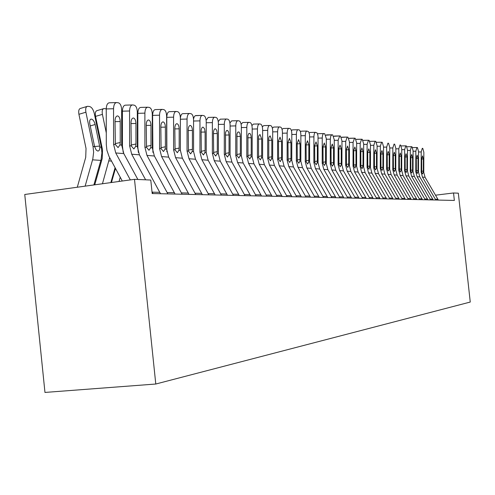 <?xml version="1.0" encoding="UTF-8"?>
<svg xmlns="http://www.w3.org/2000/svg" width="495" height="495" viewBox="0 0 495 495"><rect width="100%" height="100%" fill="white"/><g stroke="black" fill="none" stroke-linecap="round" stroke-linejoin="round"><path stroke-width="0.74" d="M453.538 192.976L454.354 200.444L152.182 193.539L150.777 180.031L134.492 179.332L24.75 194.486L44.965 392.436L155.783 384.021L470.25 302.049L458.333 193.186L453.538 192.976L435.55 195.179M134.492 179.332L155.783 384.021M130.333 179.908L115.737 152.961L113.596 144.367L113.547 108.739L106.246 108.943C106.431 105.039 107.489 102.985 109.426 102.781L109.525 102.793M122.284 181.022L109.067 156.531L106.901 150.251L106.295 144.497L106.246 108.943M137.864 179.475L123.812 153.599L121.69 145.097L121.646 109.871C121.454 105.862 120.378 103.511 118.423 102.818L116.702 102.564C114.784 102.768 113.732 104.822 113.547 108.739M115.18 143.624L120.242 142.523L119.963 144.942L118.045 147.603L115.354 144.521L115.032 120.885C115.18 117.742 116.028 116.09 117.569 115.91L117.631 115.923C119.196 116.449 120.062 118.317 120.217 121.529L115.038 121.652M120.242 142.523L120.217 121.529M93.883 184.938L101.091 159.47L101.902 152.856L101.32 147.182L94.248 113.299C93.252 109.451 91.711 107.198 89.614 106.53L87.596 106.289C85.889 106.691 85.326 108.671 85.907 112.21L78.922 114.289C78.34 110.756 78.915 108.776 80.642 108.368L86.941 106.481M85.128 186.151L92.819 158.907L93.629 152.219L93.041 146.483L85.907 112.21M77.294 187.234L85.715 157.373L86.031 148.488L78.922 114.289M99.798 147.052C99.885 149.577 99.223 150.919 97.812 151.074L96.203 150.053L94.594 146.613L89.812 123.88C89.341 121.034 89.799 119.437 91.173 119.103L91.427 119.109C93.103 119.611 94.341 121.411 95.139 124.499L99.798 147.052L101.32 147.182M152.992 193.557L151.971 191.466M145.629 179.809L131.707 154.217L129.603 145.815L129.566 110.985L122.395 111.183C122.568 107.366 123.583 105.355 125.433 105.15L125.532 105.163M123.212 152.38L122.432 145.938L122.395 111.183M160.516 193.724L139.423 154.824L137.344 146.514L137.307 112.074C137.121 108.151 136.094 105.856 134.225 105.181L132.586 104.94C130.748 105.144 129.74 107.161 129.566 110.985M131.113 145.047L135.958 143.995L135.686 146.365L133.86 148.97L131.286 145.963L130.983 122.859C131.125 119.784 131.936 118.163 133.409 117.989L133.464 117.996C134.962 118.503 135.791 120.328 135.939 123.472L130.983 123.589M135.958 143.995L135.939 123.472M167.879 193.898L146.972 155.418L144.911 147.201L144.88 113.138L137.833 113.324C138 109.587 138.971 107.619 140.747 107.415L140.834 107.427M138.377 152.497L137.864 147.318L137.833 113.324M175.075 194.059L154.36 155.999L152.311 147.869L152.287 114.178C152.114 110.342 151.13 108.096 149.342 107.446L147.77 107.217C146.013 107.415 145.047 109.389 144.88 113.138M146.347 146.409L150.994 145.412L150.734 147.727L148.989 150.276L146.52 147.343L146.235 124.746C146.371 121.739 147.145 120.149 148.556 119.976L148.611 119.982C150.047 120.477 150.833 122.259 150.975 125.334L146.235 125.439M150.994 145.412L150.975 125.334M110.831 182.599L115.081 167.7M102.453 183.756L109.661 157.67M106.276 132.889L102.409 114.364L95.541 116.393C94.972 112.928 95.51 110.998 97.156 110.589L103.393 108.739M94.749 184.821L102.211 158.518L102.521 149.83L95.541 116.393M102.409 114.364C101.834 110.899 102.36 108.962 104 108.56L106.246 108.875M106.264 122.197L106.27 126.095M119.029 181.467L120.242 177.241M122.426 136.595L121.677 133.031M111.455 182.513L115.477 168.424M122.407 123.292L121.881 127.58L122.414 130.129M122.395 111.307L121.646 110.985M182.123 194.219L161.587 156.569L159.557 148.525L159.538 115.193L152.608 115.378C152.776 111.715 153.704 109.785 155.405 109.581L155.486 109.593M152.912 152.38L152.608 115.378M189.016 194.38L168.659 157.125L166.648 149.168L166.629 116.189C166.462 112.439 165.522 110.243 163.808 109.612L162.31 109.389C160.621 109.593 159.699 111.53 159.538 115.193M160.931 147.714L165.386 146.761L165.138 149.032L163.468 151.532L161.098 148.667L160.832 126.553C160.962 123.608 161.704 122.048 163.059 121.875L163.109 121.881C164.482 122.364 165.237 124.103 165.373 127.11L160.832 127.215M165.386 146.761L165.373 127.11M195.76 194.535L175.583 157.67L173.59 149.793L173.578 117.167L166.772 117.34C166.926 113.757 167.817 111.864 169.451 111.66L175.88 111.499M166.858 151.829L166.772 117.34M202.368 194.684L182.364 158.208L180.39 150.412L180.378 118.119C180.217 114.444 179.314 112.303 177.674 111.691L176.239 111.474C174.617 111.678 173.733 113.578 173.578 117.167M174.908 148.97L179.178 148.061L178.936 150.276L177.34 152.732L175.069 149.929L174.815 128.279C174.945 125.396 175.657 123.868 176.95 123.7L177 123.707C178.318 124.171 179.042 125.872 179.171 128.818L174.815 128.91M179.178 148.061L179.171 128.818M137.858 140.042L137.332 137.542M137.325 131.373L137.851 133.873M137.319 125.167L137.845 124.845M137.833 113.782L137.307 113.374M152.633 143.247L152.311 141.719M152.305 135.834L152.627 137.356M152.608 116.3L152.293 115.941M208.834 194.832L189.003 158.728L187.048 151.012L187.042 119.054L180.378 119.221M215.17 194.974L195.513 159.242L193.57 151.606L193.564 119.976C193.409 116.375 192.549 114.277 190.971 113.677L189.591 113.479C188.044 113.677 187.19 115.539 187.042 119.054M180.378 118.262C180.7 115.292 181.547 113.757 182.915 113.652L189.263 113.497M188.304 150.171L192.406 149.304L192.178 151.476L190.649 153.883L188.465 151.142L188.23 129.938C188.347 127.11 189.034 125.619 190.278 125.445L190.321 125.452C191.584 125.903 192.277 127.574 192.406 130.451L188.23 130.544M192.406 149.304L192.406 130.451M166.784 146.235L166.648 145.592M166.648 139.967L166.784 140.611M221.383 195.117L201.886 159.743L199.961 152.182L199.961 120.873L193.564 121.028M227.465 195.259L208.135 160.231L206.229 152.751L206.223 121.751C206.081 118.225 205.246 116.17 203.736 115.589L202.412 115.397C200.921 115.595 200.104 117.42 199.961 120.873M193.533 119.023L194.108 117.037L195.209 115.7L202.102 115.415M201.168 151.328L205.109 150.499L204.887 152.627L203.42 154.991L201.323 152.305L201.1 131.528C201.218 128.762 201.873 127.289 203.068 127.122L204.522 128.669L205.109 132.023L201.1 132.109M205.109 150.499L205.109 132.023M233.43 195.395L214.255 160.714L212.367 153.302L212.367 122.612L206.223 122.76M239.271 195.525L220.263 161.191L218.388 153.852L218.388 123.459C218.246 120 217.447 117.989 215.993 117.426L214.725 117.241C213.296 117.439 212.51 119.233 212.367 122.612M206.143 120.26L208.265 117.402L214.434 117.253M213.518 152.435L217.311 151.643L217.101 153.735L215.69 156.049L213.673 153.425L213.463 133.056C213.574 130.34 214.205 128.904 215.356 128.731L216.754 130.247L217.311 133.532L213.463 133.613M217.311 151.643L217.311 133.532M245.006 195.655L226.147 161.648L224.291 154.384L224.297 124.288L218.388 124.424M250.625 195.785L231.92 162.106L230.076 154.91L230.088 125.099C229.952 121.708 229.185 119.741 227.787 119.19L226.562 119.01C225.188 119.208 224.433 120.972 224.297 124.288M218.258 121.584L220.207 119.165L226.295 119.029M225.392 153.506L229.043 152.745L228.838 154.793L227.49 157.07L225.547 154.496L225.522 132.629L226.376 130.649L227.613 130.451L228.647 132.153L229.049 134.987L225.343 135.061M229.043 152.745L229.049 134.987M256.138 195.915L237.588 162.552L235.756 155.424L235.769 125.897L230.088 126.027M261.546 196.039L243.144 162.991L241.331 155.925L241.343 126.683C241.213 123.354 240.471 121.424 239.128 120.891L237.953 120.718C236.629 120.916 235.898 122.642 235.769 125.897M229.909 122.927L231.697 120.867L237.699 120.731M236.82 154.533L240.335 153.809L240.137 155.82L238.838 158.054L236.963 155.529L236.95 134.077L237.767 132.134L238.961 131.936L239.957 133.607L240.341 136.379L236.777 136.453M240.335 153.809L240.341 136.379M266.854 196.156L248.595 163.418L246.795 156.42L246.813 127.45L241.343 127.568M272.064 196.274L253.947 163.839L252.165 156.909L252.184 128.205C252.054 124.938 251.349 123.045 250.049 122.525L248.917 122.358C247.642 122.556 246.937 124.251 246.813 127.45M241.121 124.264L242.76 122.5L248.682 122.37M247.816 155.529L251.206 154.83L251.015 156.804L249.765 159L247.964 156.525L247.952 135.469L248.738 133.563L249.888 133.365L250.847 135.005L251.219 137.728L247.778 137.789M251.206 154.83L251.219 137.728M277.175 196.391L259.201 164.253L257.431 157.385L257.45 128.941L252.184 129.059M282.193 196.509L264.361 164.662L262.604 157.849L262.628 129.671C262.505 126.466 261.824 124.61 260.574 124.103L259.485 123.942C258.254 124.14 257.573 125.804 257.45 128.941M251.918 125.582L253.415 124.078L259.256 123.954M258.415 156.482L261.682 155.814L261.502 157.75L260.296 159.91L258.557 157.484L258.545 136.818L259.145 135.154L260.048 134.591L261.694 139.021L258.384 139.083M261.682 155.814L261.694 139.021M287.125 196.62L269.428 165.058L267.684 158.313L267.708 130.383L262.628 130.488M291.963 196.732L274.403 165.448L272.677 158.765L272.702 131.082C272.584 127.939 271.922 126.114 270.722 125.619L269.67 125.464C268.482 125.662 267.826 127.302 267.708 130.383M262.325 126.881L263.693 125.6L269.459 125.476M268.63 157.404L271.786 156.76L271.606 158.666L270.449 160.788L268.766 158.412L268.76 138.111L269.342 136.478L270.214 135.927L271.798 140.271L268.606 140.333M271.786 156.76L271.798 140.271M296.722 196.837L279.291 165.831L277.577 159.204L277.602 131.775L272.702 131.874M301.387 196.948L284.093 166.215L282.391 159.644L282.422 132.45C282.311 129.356 281.674 127.568 280.51 127.085L279.496 126.937C278.351 127.128 277.72 128.743 277.602 131.775M272.368 128.156L273.611 127.067L279.298 126.949M278.487 158.295L281.531 157.676L281.364 159.551L280.25 161.636L278.623 159.303L278.468 141.094L280.015 137.208L281.55 141.477L278.468 141.533M281.531 157.676L281.55 141.477M305.978 197.053L288.814 166.586L287.125 160.071L287.156 133.112L282.422 133.211M310.489 197.152L293.455 166.951L291.772 160.491L291.809 133.768C291.697 130.73 291.085 128.972 289.959 128.502L288.987 128.36C287.873 128.552 287.267 130.136 287.156 133.112M282.057 129.399L283.183 128.483L288.795 128.366M288.003 159.161L290.949 158.561L290.782 160.405L289.705 162.453L288.133 160.163L287.985 142.275L289.457 138.445L290.961 142.64L287.985 142.69M290.949 158.561L290.961 142.64M314.919 197.258L298.009 167.31L296.344 160.906L296.381 134.411L291.803 134.498M319.275 197.356L302.495 167.663L300.836 161.314L300.873 135.042C300.768 132.054 300.174 130.327 299.091 129.869L298.151 129.727C297.074 129.919 296.486 131.478 296.381 134.411M291.413 130.618L292.427 129.851L297.965 129.74M297.192 159.99L300.038 159.415L299.877 161.228L298.844 163.245L297.322 160.993L297.179 143.408L298.603 139.646L300.057 143.767L297.179 143.816M300.038 159.415L300.057 143.767M323.563 197.456L306.9 168.009L305.26 161.71L305.291 135.661L300.873 135.748M327.777 197.548L311.231 168.35L309.604 162.106L309.542 134.665L308.67 131.781L307.005 131.057C305.966 131.243 305.396 132.784 305.291 135.661M300.453 131.812L301.368 131.169L306.832 131.064M306.077 160.795L308.831 160.244L308.67 162.02L307.673 164.012L306.201 161.797L306.071 144.509L307.469 140.809L308.849 144.856L306.071 144.899M308.831 160.244L308.849 144.856M331.916 197.641L315.494 168.684L313.873 162.49L313.91 136.874L309.635 136.954M335.987 197.74L319.683 169.012L318.081 162.874L318.025 135.884L317.177 133.05L315.569 132.338C314.566 132.524 314.016 134.04 313.91 136.874M309.196 132.969L310.012 132.45L315.408 132.344M314.665 161.574L317.332 161.042L317.177 162.793L316.212 164.748L314.789 162.577L314.659 145.573L316.014 141.929L317.351 145.907L314.659 145.951M317.332 161.042L317.351 145.907M339.997 197.827L323.804 169.34L322.214 163.245L322.251 138.043L318.118 138.117M343.938 197.92L327.863 169.655L326.279 163.616L326.323 138.612L324.708 133.706L323.86 133.582C322.889 133.768 322.35 135.253 322.251 138.043M317.654 134.108L318.378 133.687L323.705 133.588M322.975 162.329L325.555 161.815L325.413 163.536L324.479 165.466L323.093 163.325L322.975 146.6L324.287 143.012L325.58 146.922L322.975 146.966M325.555 161.815L325.58 146.922M347.818 198.006L331.854 169.971L330.283 163.975L330.326 139.175L326.323 139.25M351.636 198.093L335.783 170.28L334.224 164.334L334.267 139.732L332.708 134.9L331.916 134.782L330.784 136.007L330.326 139.175M325.846 135.215L331.737 134.788M331.025 163.059L333.525 162.564L333.382 164.26L332.479 166.153L331.136 164.055L331.025 147.597L332.293 144.064L333.55 147.906L331.025 147.949M333.525 162.564L333.55 147.906M355.398 198.179L339.65 170.583L338.104 164.687L338.147 140.277L334.267 140.345M359.092 198.266L343.456 170.886L341.921 165.033L341.965 140.809L340.455 136.063L339.688 135.946L338.147 140.277M333.772 136.298L339.514 135.952M338.815 163.771L341.241 163.288L341.104 164.959L340.232 166.827L338.927 164.761L338.821 148.562L340.053 145.078L341.265 148.859L338.821 148.896M341.241 163.288L341.265 148.859M362.736 198.347L347.205 171.177L345.677 165.373L345.72 141.341L341.965 141.403M366.319 198.433L350.893 171.468L349.377 165.707L349.427 141.861L347.96 137.189L347.187 137.072L345.72 141.341M341.457 137.356L347.051 137.078M346.37 164.458L348.721 163.994L348.585 165.633L347.744 167.477L346.481 165.441L346.376 149.496L347.552 146.062L348.746 149.787L346.376 149.824M348.721 163.994L348.746 149.787M369.852 198.514L354.525 171.753L353.022 166.035L353.071 142.368L349.421 142.43M373.323 198.588L358.108 172.037L356.61 166.357L356.66 142.876L355.237 138.278L354.519 138.167L353.071 142.368M348.913 138.39L354.364 138.173M353.696 165.12L355.973 164.674L355.026 168.108L353.801 166.103L353.702 150.4L354.859 147.021L355.998 150.684L353.702 150.715M355.973 164.674L355.998 150.684M376.751 198.668L361.628 172.316L360.143 166.679L360.193 143.371L356.66 143.432M380.123 198.749L365.106 172.588L363.627 166.994L363.677 143.859L362.297 139.336L361.573 139.225L360.193 143.371M356.14 139.398L361.455 139.231M360.799 165.769L363.008 165.336L362.093 168.721L360.898 166.747L360.805 151.278L361.932 147.949L363.039 151.557L360.805 151.588M363.008 165.336L363.039 151.557M383.446 198.823L368.528 172.854L367.055 167.304L367.111 144.342L363.677 144.398M386.719 198.897L371.894 173.12L370.439 167.613L370.489 144.818L369.152 140.357L368.478 140.258L367.111 144.342M363.157 140.388L368.336 140.258M367.692 166.394L369.839 165.974L368.948 169.309L367.791 167.372L367.705 152.132L368.794 148.847L369.87 152.398L367.705 152.429M369.839 165.974L369.87 152.398M389.942 198.971L375.216 173.386L373.768 167.916L373.824 145.282L370.489 145.338M393.123 199.046L378.489 173.64L377.054 168.213L377.103 145.747L375.804 141.353L375.123 141.254L373.824 145.282M369.969 141.36L375.012 141.261M374.381 167.007L376.466 166.598L376.349 168.145L375.606 169.89L374.48 167.978L374.399 152.961L375.445 149.719L376.497 153.221L374.399 153.246M376.466 166.598L376.497 153.221M396.254 199.114L381.719 173.894L380.29 168.504L380.339 146.198L377.103 146.254M399.341 199.188L384.9 174.147L383.476 168.795L383.532 146.65L382.27 142.325L381.633 142.226L380.339 146.198M376.59 142.312L381.503 142.232M380.884 167.601L382.907 167.205L382.796 168.733L382.035 170.447L380.977 168.566L380.903 153.759L381.93 150.573L382.944 154.013L380.903 154.044M382.907 167.205L382.944 154.013M402.386 199.256L388.031 174.395L386.62 169.08L386.675 147.089L383.532 147.139M405.386 199.324L391.124 174.636L389.72 169.358L389.775 147.522L388.55 143.265L387.907 143.166L386.675 147.089M387.201 168.176L389.169 167.793L389.058 169.296L388.321 170.992L387.294 169.135L387.22 154.545L388.222 151.396L389.206 154.786L387.22 154.817M389.169 167.793L389.206 154.786M408.344 199.392L394.168 174.877L392.776 169.637L392.832 147.956L389.775 147.999M411.265 199.46L397.176 175.112L395.79 169.909L395.851 148.376L394.657 144.181L394.057 144.088L392.832 147.956M393.339 168.733L395.257 168.362L395.146 169.847L394.435 171.518L393.432 169.692L393.358 155.306L394.323 152.194L395.288 155.541L393.358 155.566M395.257 168.362L395.288 155.541M414.142 199.522L400.139 175.348L398.766 170.175L398.821 148.797L395.845 148.84M416.982 199.59L403.066 175.577L401.699 170.441L401.754 149.205L400.597 145.066L400.01 144.979L398.821 148.797M399.31 169.284L401.179 168.919L401.068 170.385L400.375 172.031L399.403 170.231L399.335 156.043L400.269 152.974L401.21 156.272L399.335 156.296M401.179 168.919L401.21 156.272M419.779 199.652L405.95 175.805L404.588 170.701L404.65 149.614L401.754 149.657M422.538 199.714L408.796 176.028L407.441 170.961L407.503 150.016L406.376 145.932L405.801 145.846L404.65 149.614M405.12 169.81L406.933 169.463L406.834 170.905L406.16 172.532L405.207 170.756L405.145 156.76L406.067 153.735L406.97 156.983L405.145 157.008M406.933 169.463L406.97 156.983M425.261 199.776L411.599 176.245L410.256 171.214L410.318 150.406L407.503 150.449M427.952 199.838L414.371 176.468L413.034 171.468L413.096 150.796L412.001 146.774L411.419 146.687L410.318 150.406M410.776 170.329L412.539 169.989L412.44 171.412L411.791 173.021L410.862 171.27L410.8 157.459L411.685 154.471L412.576 157.682L410.8 157.701M412.539 169.989L412.576 157.682M430.601 199.9L417.099 176.678L415.775 171.715L415.837 151.185L413.09 151.222M433.218 199.961L419.797 176.894L418.479 171.963L418.541 151.563L417.471 147.597L416.914 147.51L415.837 151.185M416.276 170.831L418.003 170.503L417.904 171.907L417.304 173.498L416.363 171.771L416.307 158.14L417.167 155.189L418.034 158.357L416.301 158.375M418.003 170.503L418.034 158.357M435.804 200.017L422.458 177.105L421.152 172.204L421.208 151.94L418.541 151.977M438.353 200.079L425.087 177.309L423.782 172.439L423.844 152.305L422.804 148.395L422.278 148.314L421.208 151.94M421.641 171.326L423.318 171.004L423.219 172.39L422.606 173.955L421.721 172.254L421.666 158.802L422.52 155.894L423.355 159.013L421.666 159.031M423.318 171.004L423.355 159.013M115.354 144.521L113.596 144.367M121.69 145.097L119.963 144.942M123.812 153.599L115.737 152.961M93.041 146.483L94.594 146.613M92.571 159.835L100.85 160.386M95.139 124.499L90.239 125.928M94.564 146.514L99.644 146.099M131.286 145.963L129.603 145.815M137.344 146.514L135.686 146.365M139.423 154.824L131.707 154.217M159.879 192.351L152.349 192.159M146.52 147.343L144.911 147.201M152.311 147.869L150.734 147.727M154.36 155.999L146.972 155.418M174.45 192.71L167.242 192.53M108.95 160.931L111.517 161.098M161.098 148.667L159.557 148.525M166.648 149.168L165.138 149.032M168.659 157.125L161.587 156.569M188.397 193.056L181.498 192.889M175.069 149.929L173.59 149.793M180.39 150.412L178.936 150.276M182.364 158.208L175.583 157.67M201.762 193.39L195.148 193.223M137.851 130.915L137.325 131.07M152.621 132.382L152.305 132.474M188.465 151.142L187.048 151.012M193.57 151.606L192.178 151.476M195.513 159.242L189.003 158.728M214.576 193.712L208.234 193.551M201.323 152.305L199.961 152.182M206.229 152.751L204.887 152.627M208.135 160.231L201.886 159.743M226.877 194.015L220.789 193.867M213.673 153.425L212.367 153.302M218.388 153.852L217.101 153.735M220.263 161.191L214.255 160.714M238.695 194.312L232.848 194.164M225.547 154.496L224.291 154.384M230.076 154.91L228.838 154.793M231.92 162.106L226.147 161.648M250.055 194.591L244.431 194.455M236.963 155.529L235.756 155.424M241.331 155.925L240.137 155.82M243.144 162.991L237.588 162.552M260.989 194.863L255.575 194.733M247.964 156.525L246.795 156.42M252.165 156.909L251.015 156.804M253.947 163.839L248.595 163.418M271.514 195.129L266.304 194.999M258.557 157.484L257.431 157.385M262.604 157.849L261.502 157.75M264.361 164.662L259.201 164.253M281.655 195.383L276.631 195.253M268.766 158.412L267.684 158.313M272.677 158.765L271.606 158.666M274.403 165.448L269.428 165.058M291.431 195.624L286.586 195.5M278.623 159.303L277.577 159.204M282.391 159.644L281.364 159.551M284.093 166.215L279.291 165.831M300.867 195.859L296.189 195.742M288.133 160.163L287.125 160.071M291.772 160.491L290.782 160.405M293.455 166.951L288.814 166.586M309.975 196.088L305.458 195.971M297.322 160.993L296.344 160.906M300.836 161.314L299.877 161.228M302.495 167.663L298.009 167.31M318.768 196.305L314.412 196.193M306.201 161.797L305.26 161.71M309.604 162.106L308.67 162.02M311.231 168.35L306.9 168.009M327.275 196.515L323.056 196.41M314.789 162.577L313.873 162.49M318.081 162.874L317.177 162.793M319.683 169.012L315.494 168.684M335.499 196.719L331.421 196.62M323.093 163.325L322.214 163.245M326.279 163.616L325.413 163.536M327.863 169.655L323.804 169.34M343.456 196.917L339.508 196.818M331.136 164.055L330.283 163.975M334.224 164.334L333.382 164.26M335.783 170.28L331.854 169.971M351.159 197.109L347.335 197.016M338.927 164.761L338.104 164.687M341.921 165.033L341.104 164.959M343.456 170.886L339.65 170.583M358.621 197.295L354.921 197.202M346.481 165.441L345.677 165.373M349.377 165.707L348.585 165.633M350.893 171.468L347.205 171.177M365.854 197.474L362.266 197.387M353.801 166.103L353.022 166.035M356.61 166.357L355.843 166.289M358.108 172.037L354.525 171.753M372.865 197.654L369.388 197.567M360.898 166.747L360.143 166.679M363.627 166.994L362.878 166.926M365.106 172.588L361.628 172.316M379.665 197.821L376.293 197.734M367.791 167.372L367.055 167.304M370.439 167.613L369.716 167.545M371.894 173.12L368.528 172.854M386.267 197.988L382.994 197.901M374.48 167.978L373.768 167.916M377.054 168.213L376.349 168.145M378.489 173.64L375.216 173.386M392.677 198.142L389.497 198.068M380.977 168.566L380.29 168.504M383.476 168.795L382.796 168.733M384.9 174.147L381.719 173.894M398.908 198.297L395.814 198.223M387.294 169.135L386.62 169.08M389.72 169.358L389.058 169.296M391.124 174.636L388.031 174.395M404.953 198.452L401.952 198.377M393.432 169.692L392.776 169.637M395.79 169.909L395.146 169.847M397.176 175.112L394.168 174.877M410.838 198.594L407.917 198.526M399.403 170.231L398.766 170.175M401.699 170.441L401.068 170.385M403.066 175.577L400.139 175.348M416.561 198.736L413.721 198.668M405.207 170.756L404.588 170.701M407.441 170.961L406.834 170.905M408.796 176.028L405.95 175.805M422.124 198.879L419.358 198.811M405.714 145.846L401.278 145.92L405.696 145.852M410.862 171.27L410.256 171.214M413.034 171.468L412.44 171.412M414.371 176.468L411.599 176.245M427.538 199.015L424.852 198.947M407.032 146.761L411.339 146.693L407.032 146.761M416.363 171.771L415.775 171.715M418.479 171.963L417.904 171.907M419.797 176.894L417.099 176.678M432.816 199.145L430.192 199.077M416.852 147.51L412.638 147.578L416.833 147.516M421.721 172.254L421.152 172.204M423.782 172.439L423.219 172.39M425.087 177.309L422.458 177.105M437.951 199.275L435.402 199.207M109.426 102.781L116.331 102.576M90.659 119.252L91.173 119.103M125.433 105.15L132.239 104.952M140.747 107.415L147.448 107.223M155.405 109.581L162.007 109.401M169.451 111.66L175.96 111.486M182.915 113.652L189.331 113.485M195.847 115.564L202.17 115.403M208.265 117.402L214.502 117.247M220.207 119.165L226.351 119.017M231.697 120.867L237.755 120.724M242.76 122.5L248.738 122.364M253.415 124.078L259.312 123.942M263.693 125.6L269.509 125.47M273.611 127.067L279.341 126.943M283.183 128.483L288.839 128.36M292.427 129.851L298.009 129.733M301.368 131.169L306.875 131.057M310.012 132.45L315.445 132.338M318.378 133.687L323.742 133.582M326.477 134.888L331.774 134.782M334.323 136.045L339.551 135.946M341.921 137.171L347.088 137.072M349.297 138.26L354.395 138.167M356.45 139.318L361.48 139.225M363.386 140.345L368.36 140.258M370.13 141.341L375.043 141.254M376.676 142.312L381.527 142.226"/></g></svg>
